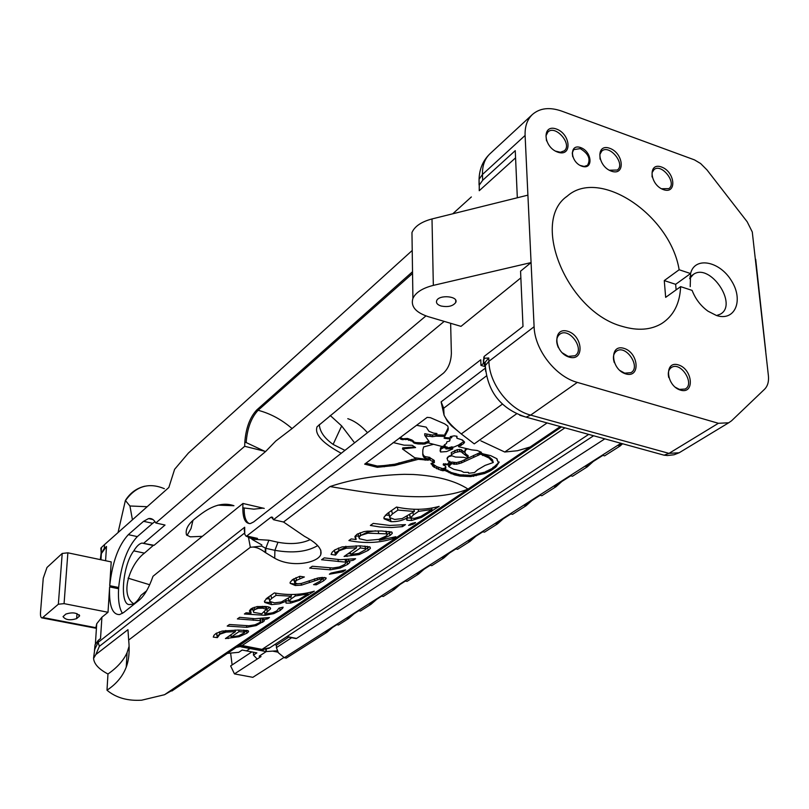 <?xml version="1.0" encoding="UTF-8"?>
<svg xmlns="http://www.w3.org/2000/svg" width="809" height="809" viewBox="0 0 809 809"><rect width="100%" height="100%" fill="white"/><g stroke="black" fill="none" stroke-linecap="round" stroke-linejoin="round"><path stroke-width="1.21" d="M433.331 285.385L432.006 218.946C421.358 221.797 414.683 226.328 411.963 232.537L412.914 298.41C415.674 292.464 422.49 288.125 433.331 285.385L531.078 262.581L534.102 326.725C534.678 349.71 555.571 376.63 577.323 382.394L718.382 423.289L728.697 422.783L731.569 420.781L764.556 389.25C767.68 386.105 768.965 381.615 768.408 375.801L752.279 231.961L747.182 221.777L706.955 169.88L700.604 163.519L694.466 159.879L561.618 111.086C549.604 106.919 539.886 108.042 532.453 114.453C527.235 119.449 524.788 126.457 525.102 135.457L531.078 262.581L520.561 271.167L522.998 326.462L489.405 352.4M118.185 531.948L125.385 500.478L129.936 505.989L132.433 519.813M407.271 517.811L406.887 520.248L411.629 520.48L421.509 517.396L439.156 506.373C425.938 510.034 411.73 510.257 396.531 507.051L387.309 513.533L384.002 517.214L384.113 518.842L391.03 521.674C397.259 521.825 402.68 520.531 407.271 517.811L406.937 516.476M402.508 526.639L405.461 524.626L389.705 525.446L373.273 523.403L370.37 525.435L379.805 526.952L391.364 527.529L402.508 526.639L402.113 525.051M392.992 538.652L395.854 536.711L379.401 540.24L390.009 535.477L392.274 533.394L391.657 532.039L381.696 530.997L367.155 531.159L363.807 531.655L356.911 534.334L354.858 536.731L356.011 539.482L351.177 538.936L348.901 540.533C364.697 543.658 379.391 543.031 392.992 538.652L392.749 537.651M360.035 545.842L342.055 546.914L334.764 549.918L332.175 552.193L331.103 554.418L335.523 555.126L339.052 550.787L346.333 548.219L356.557 547.824L344.078 556.461L359.065 554.6L368.186 550.383L370.411 548.33L369.784 546.935L360.035 545.842M348.709 561.143L353.371 560.212L355.576 558.706L340.215 559.676L324.237 557.876L321.567 559.747L345.716 562.154L346.019 562.993L344.199 564.682L339.325 566.978L332.812 567.989L312.294 566.26L309.685 568.1L330.335 569.809L340.346 568.019L347.708 564.369L349.741 562.467L348.325 559.515M318.008 577.99L301.322 583.461L297.358 583.795L294.769 582.611L296.6 580.306L304.366 576.979L299.856 576.291L292.625 579.557L290.148 582.298L290.178 583.319L295.336 585.514L301.514 585.14L319.909 579.133L321.76 579.517L320 581.287L313.579 584.644L316.299 584.816L323.549 580.872L326.057 578.627L326.108 578.02L322.053 577.474L318.008 577.99M264.422 601.37L264.755 602.442L271.49 604.626L279.509 603.807L285.941 601.269L286.062 603.13L290.694 603.099L299.704 600.248L314.317 591.187C301.808 594.898 288.5 595.475 274.372 592.926L266.93 598.154L264.412 601.39M279.661 607.964L280.217 610.431L273.826 613.626L265.099 615.295L244.389 614.001L246.098 612.797L251.002 613.161L249.425 610.876L251.235 608.671L256.989 606.598L265.362 606.477C269.336 606.811 271.035 607.64 270.439 608.955L264.937 613.819L266.778 613.758L272.633 612.807L276.779 610.886L278.994 608.105L283.099 607.185L282.907 607.842L282.776 607.256M280.217 610.431L282.907 607.842M263.178 619.745L267.577 618.834L269.468 617.54L254.825 618.723L239.666 617.318L237.381 618.925L260.447 620.655L260.842 621.403L259.396 622.758L255.027 624.781L248.919 625.772L229.443 624.508L227.208 626.075L246.806 627.329L256.2 625.59L264.371 620.877L262.885 618.4M238.311 630.039L222.101 631.081L215.963 633.487L213.94 635.318L213.283 637.098L217.378 637.634L219.937 634.175L226.156 632.092L235.439 631.637L225.418 638.574L239.151 636.703L246.967 633.164L248.565 631.698L247.685 630.565L238.311 630.039M480.88 440.865L504.745 452.019L517.527 450.724L530.128 447.013L468.027 489.081C431.076 504.189 371.2 493.419 330.032 486.553C351.723 479.262 376.488 475.176 404.338 474.317L413.237 474.478C436.941 475.894 455.204 480.758 468.027 489.081L164.52 694.719L141.686 700.189C128.328 701.019 117.275 698.106 108.517 691.442L106.99 690.188C116.304 684.06 122.725 676.354 126.244 667.091C128.965 659.871 129.774 650.861 128.671 640.061L250.335 547.309L248.515 537.53L252.954 539.037M330.032 486.553L283.524 522.017L304.508 536.347C316.946 542.991 322.366 549.058 320.789 554.569C317.917 562.751 292.049 568.201 274.726 558.24L265.21 552.456C259.588 548.148 254.623 546.429 250.335 547.309L261.6 546.095M415.553 522.563L411.063 523.706L408.596 525.395L413.055 524.252L415.553 522.563M342.743 571.872L329.364 574.208L331.023 573.075L345.696 569.87L342.743 571.872L342.49 570.8M386.52 533.839L387.218 534.891L385.822 536.215L378.774 539.391L366.932 540.463L359.408 538.754L358.963 537.419L360.814 535.396L367.923 533.182L386.52 533.839L385.853 531.169M350.853 554.499L360.379 547.936L365.537 548.704L365.779 549.554L358.761 553.396L350.853 554.499L350.287 552.153M231.364 636.905L239.009 631.637L244.025 632.062L244.409 632.769L238.594 635.823L231.364 636.905L230.899 634.782M128.044 578.162L149.685 584.745M100.629 559.676L101.378 553.528L106.515 546.5M502.359 404.156L461.272 433.937L458.551 431.642C451.22 425.473 446.386 419.972 444.05 415.159L443.716 408.211L486.381 375.963M461.272 433.937L474.256 443.868L516.516 413.884M504.745 452.019L547.096 422.935M661.459 188.75L668.861 188.628C677.275 183.117 661.681 162.993 654.066 169.546L652.115 172.58L652.074 176.938M663.441 189.64C677.194 194.575 675.141 171.791 661.509 167.008C647.776 161.881 649.627 184.816 663.441 189.64M609.268 170.224L617.348 170.042C625.802 164.045 609.44 144.002 601.825 151.04L599.874 154.408L600.076 159.14M611.402 171.174C625.579 176.271 623.83 153.255 609.774 148.31C595.616 143.031 597.153 166.209 611.402 171.174M555.419 151.091L560.364 152.264L564.257 150.838C572.701 144.326 555.5 124.424 547.936 131.978L546.004 135.73L546.52 140.857M557.714 152.132C572.347 157.381 570.921 134.132 556.42 129.035C541.818 123.595 543.011 147.005 557.714 152.132M562.124 352.734L568.171 356.395L574.956 355.748C585.423 349.812 569.506 326.978 559.899 334.127C556.248 337.12 555.743 341.641 558.392 347.678M569.223 357.133C584.654 361.775 583.056 335.765 567.766 331.275C552.375 326.411 553.71 352.633 569.223 357.133M619.775 370.441L624.7 373.161L630.909 372.676C641.254 367.326 626.237 344.442 616.691 350.995C613.404 353.381 612.595 357.254 614.284 362.614M625.792 373.91C640.718 378.41 638.776 352.694 623.982 348.366C609.076 343.643 610.785 369.561 625.792 373.91M675.242 387.228L679.408 389.392L685.102 389.038C695.295 384.214 681.057 361.34 671.622 367.357C668.618 369.319 667.647 372.716 668.74 377.54M680.541 390.14C694.992 394.499 692.706 369.086 678.387 364.899C663.956 360.329 666.019 385.933 680.541 390.14M267.577 618.834L267.364 617.874M263.289 619.664L263.006 618.389M356.162 539.37L355.313 535.841M379.623 540.088L379.401 539.209M379.401 540.24L379.158 539.29M358.63 536.033L355.404 536.215M356.557 547.824L356.051 545.751M335.523 555.126L334.36 550.211M250.305 609.42L251.114 613.08M264.937 613.819L264.472 611.776M252.995 609.673L250.406 609.875M295.336 585.514L295.012 584.108L290.209 583.38L290.087 582.824M299.441 576.402L299.937 578.546M316.299 584.816L315.995 583.522M353.371 560.212L353.098 559.059M348.841 561.052L348.467 559.504M414.997 523.201L414.845 522.594M412.772 523.12L413.055 524.252M286.204 601.249L285.911 599.934M285.941 601.269L285.668 600.076M407.564 517.8L407.19 516.334M235.439 631.637L235.095 630.039M217.378 637.634L216.428 633.184M384.103 518.832L383.911 518.023M101.145 552.517L100.852 548.168L101.479 547.44L104.533 544.578L104.28 548.482L106.505 546.5L105.585 560.718M106.99 690.188L107.971 674.008C98.829 669.185 94.036 663.977 93.581 658.364L95.856 654.521L127.953 629.675L128.671 640.061M107.971 674.008C117.254 667.526 123.625 660.397 127.084 652.61L129.096 646.31M265.696 552.78L265.797 548.32L261.6 546.105M679.145 269.751C670.297 215.103 599.54 167.301 567.291 196.102C529.946 221.433 567.291 312.062 622.424 326.432C637.755 330.962 650.851 330.001 661.722 323.539C673.594 315.823 679.904 303.517 680.622 286.639L692.11 290.401C695.427 298.976 700.715 305.903 708.006 311.192L716.38 315.459C734.987 321.78 743.936 300.291 731.457 280.763C719.595 260.943 694.587 256.261 690.583 273.553L679.145 269.751L664.27 280.592L665.665 297.358L680.622 286.639M515.566 157.856L479.241 190.712L479.252 185.099L482.66 180.306L515.252 150.636L517.325 197.76M449.612 461.363L447.63 464.164L443.261 464.073L443.281 464.963L445.537 466.176L445.85 467.187L444.616 470.373L454.567 474.853L459.896 476.066L470.626 476.582L484.52 473.538L489.465 471.354L495.684 467.218L499.224 462.05L498.02 461.939L496.888 458.723L490.709 455.659L482.922 453.829L481.375 453.131L481.274 452.231L477.118 450.451L471.677 449.875L458.612 446.71L458.561 445.031L453.718 447.134L451.25 446.902L451.483 448.469L452.767 448.924L446.608 451.564L440.592 452.009L440.592 449.349L443.615 447.589L443.838 446.234L445.324 445.931L444.303 445.294M451.462 455.416L449.116 456.013L447.064 458.187L447.812 460.837L450.168 461.524L447.63 464.164M465.205 452.909L461.302 449.713L457.338 449.642L451.26 452.575L451.533 455.7L455.507 457.055L463.577 457.307L466.621 458.106L468.158 457.247L468.108 455.588L466.692 454.678L466.742 456.337L468.158 457.247M467.036 448.641L465.104 449.794L464.811 451.2L465.671 455.396L466.742 456.337M451.422 446.861L452.727 447.377L452.767 448.924M440.096 451.078L440.561 447.812L443.474 446.072M444.293 445.628L444.889 445.506M422.783 453.384L423.491 455.467L425.18 456.64L429.801 457.378L429.488 459.684L434.362 462.637L431.035 463.466L433.725 466.975L441.218 470.393L444.616 470.373M429.801 457.692L434.322 460.473L434.362 462.637M432.208 462.859L432.491 463.85L436.799 466.662L442.543 468.593L444.576 468.219L444.596 469.109L451.119 472.517L459.866 474.802L470.585 475.328L484.48 472.284L492.762 468.138L497.818 463.446M445.799 467.036L444.576 468.219M445.729 463.668L445.749 464.558L443.281 464.963M443.898 463.618L443.919 464.508M445.789 467.278L445.81 468.168M445.354 467.713L445.375 468.603M443.959 468.482L444.01 470.636M443.15 468.583L443.19 470.727M442.543 468.593L442.584 470.747M441.148 468.259L441.198 470.393M438.65 467.38L438.7 469.533M436.799 466.662L436.84 468.816M434.564 465.185L434.605 467.339M433.685 464.821L433.725 466.975M432.491 463.85L432.532 466.004M432.36 463.001L432.4 465.165M431.096 463.415L431.106 463.982M432.967 459.472L433.007 461.636M430.155 457.874L430.196 460.048M428.831 457.338L428.851 458.875L429.832 458.915M425.18 456.64L425.21 458.167L428.851 458.875M423.491 455.467L423.522 456.994L425.21 458.167M433.584 444.283L423.653 446.922L422.824 449.986L422.763 454.789L423.522 456.994M444.637 445.557L444.647 446.072M443.585 446.072L444.353 447.822L443.615 447.589M442.058 446.406L442.088 447.953M440.561 447.812L440.592 449.349M451.442 446.922L451.452 447.438L447.326 447.792M466.55 448.773L464.831 451.715M468.168 448.864L466.56 449.278M465.104 449.794L465.124 450.3M462.799 451.068L462.859 453.252L465.671 455.396M461.302 449.713L461.352 451.897L462.859 453.252M459.542 449.369L459.603 451.553L461.352 451.897M459.603 451.553L454.931 452.555L451.311 454.759M457.338 449.642L457.388 451.827M454.87 450.37L454.931 452.555M449.116 456.013L447.074 458.693M451.827 455.831L449.126 456.529M447.62 457.085L447.64 457.591M449.147 461.656L449.157 462.172M428.881 441.087L424.887 442.584L425.028 444.01L418.051 443.959L414.056 443.099L412.094 441.107L407.544 439.509L400.758 439.236L399.606 437.871M428.639 441.32L428.669 443.008L429.104 441.492L424.755 435.404L424.725 433.705L432.279 435.04L435.94 434.463L435.98 436.152L444.717 436.425L448.105 430.044L448.247 428.224L447.771 426.03L444.535 423.785L430.388 417.666L427.182 417.363L364.657 464.144L377.307 467.309L394.792 465.499L418.354 459.29L428.133 460.19L428.123 459.552L414.714 457.732L402.467 448.965L415.604 447.549L412.206 445.294L404.106 445.172L393.144 442.543M436.971 433.614L435.94 434.463M424.897 442.988L415.968 442.584L414.046 442.068L412.084 440.066L407.534 438.468L402.943 438.771L400.142 437.477M427.536 441.936L427.557 442.978L424.907 443.615M425.605 442.624L425.615 443.656M422.986 443.13L423.006 444.161M418.031 442.917L418.051 443.959M415.968 442.584L415.988 443.615M414.046 442.068L414.056 443.099M413.45 440.986L413.47 442.027M412.084 440.066L412.094 441.107M410.972 439.965L410.992 440.996M408.707 439.378L408.727 440.409M407.534 438.468L407.544 439.509M405.511 438.62L405.521 439.661M402.943 438.771L402.953 439.803M401.81 438.549L401.82 439.58M400.738 438.195L400.758 439.236M416.696 425.312L426.161 427.112L428.972 431.308L433.675 433.149L436.941 433.513L435.95 434.858L444.687 435.131L448.146 427.769M432.279 435.04L432.309 436.729L435.98 436.152M430.085 434.605L430.115 436.294L432.309 436.729M426.879 434.473L426.909 436.162L430.115 436.294M424.755 435.404L426.909 436.162M428.659 442.361L427.557 442.978M463.972 441.37L458.561 445.031M428.669 443.008L441.845 446.447L444.02 446.093L444.313 444.91L446.467 443.544L446.912 441.805L449.662 441.047L450.016 437.8M445.941 448.752L447.296 448.368L447.316 447.074L444.323 446.79M450.734 447.579L450.765 448.611L445.941 448.955M450.391 447.266L450.411 448.287M449.571 447.397L449.592 448.419M448.823 447.873L448.853 448.904M448.065 447.812L448.085 448.843M447.589 447.771L447.61 448.793M446.801 446.801L446.831 447.832L444.353 447.822M447.337 448.105L446.831 447.832M445.172 446.871L445.193 447.903M449.642 440.318L449.662 441.047M450.219 439.732L449.612 438.862L444.637 438.347L444.04 438.094L444.576 437.649L444.637 438.347M449.592 437.912L449.612 438.862M447.933 437.922L447.953 438.812M446.578 437.649L446.598 438.468M445.597 437.527L445.617 438.529M444.576 437.649L451.109 437.952L451.796 437.527L450.219 436.638L454.203 435.849L456.964 436.263L456.964 438.245L462.485 439.995L464.578 442.108L463.759 443.494L458.612 446.71M451.766 436.314L451.796 437.527M450.937 436.486L450.957 437.133M456.741 436.203L456.782 437.76M462.333 439.924L462.344 440.511M463.709 441.815L463.759 443.494M461.272 443.676L461.312 445.354M460.018 444.07L460.068 445.749M451.483 448.469L450.765 448.611M465.62 453.728L466.692 454.678M481.031 452.1L461.403 461.272L456.509 462.586L451.675 462.02L448.631 464.922L447.65 464.669M480.92 452.211L480.698 454.122L489.02 458.015L493.288 462.515L485.137 465.387L477.684 469.736L474.499 472.577L468.927 473.225L468.168 472.355L463.779 472.345L461.16 470.959L453.819 469.301L448.671 466.571L451.715 463.668L456.549 464.245L461.443 462.93L480.698 454.122M480.647 452.453L482.558 454.223L488.98 456.741L492.438 459.755L493.288 462.515M448.631 464.922L445.749 464.558M479.454 453.02L479.504 454.688M477.927 453.839L477.977 455.507M473.639 455.386L473.69 457.055M461.403 461.272L461.443 462.93M458.996 462.04L459.037 463.699M456.509 462.586L456.549 464.245M454.597 462.657L454.638 464.305M453.707 462.617L453.748 464.265M451.675 462.02L451.715 463.668M450.502 462.647L450.542 464.295M448.641 465.306L448.671 466.571M429.478 459.037L428.123 459.552M429.488 459.684L428.133 460.19M425.15 459.573L425.16 460.21M418.344 458.642L418.354 459.29M497.848 464.204L498.324 462.515M468.573 472.496L468.583 473.164M492.438 459.755L492.479 461.029M490.81 458.207L490.851 459.482M488.98 456.741L489.02 458.015M485.956 455.113L485.997 456.387M482.558 454.223L482.599 455.497M481.456 453.182L481.497 454.466M497.009 458.895L497.05 460.129M498.304 461.959L498.334 462.768M496.756 464.821L496.797 466.085M495.634 465.954L495.684 467.218M494.461 466.803L494.511 468.067M493.419 467.066L493.46 468.33M492.823 467.481L492.873 468.745M492.762 468.138L492.812 469.412M491.437 468.977L491.478 470.241M490.932 469.139L490.972 470.403M489.415 470.09L489.465 471.354M488.505 470.241L488.545 471.505M487.281 471.01L487.321 472.274M486.219 471.192L486.26 472.456M484.48 472.284L484.52 473.538M483.408 472.355L483.448 473.619M481.81 472.82L481.851 474.084M479.262 473.467L479.302 474.731M476.188 474.468L476.228 475.722M473.538 475.136L473.578 476.4M470.585 475.328L470.626 476.582M469.331 475.207L469.362 476.471M467.026 475.237L467.066 476.491M465.772 475.014L465.812 476.268M464.275 475.025L464.315 476.289M463.254 474.772L463.294 476.026M459.866 474.802L459.896 476.066M458.693 474.398L458.723 475.662M456.286 473.902L456.316 475.166M455.872 473.558L455.912 474.822M454.537 473.589L454.567 474.853M454.112 473.285L454.142 474.549M451.119 472.517L451.149 473.781M450.471 471.94L450.502 473.204M449.076 471.465L449.106 472.719M447.711 470.241L447.741 471.505M446.517 469.938L446.548 471.202M445.86 469.432L445.88 470.696M402.467 448.965L402.73 447.893L414.714 446.962M365.911 463.193L377.297 466.045L384.174 465.549L394.772 464.224L416.534 458.329M402.73 447.893L402.74 448.54M408.596 447.326L408.606 447.964M415.401 458.531L415.421 459.805M411.741 459.36L411.761 460.645M406.31 461.181L406.32 462.455M399.07 462.758L399.09 464.032M394.772 464.224L394.792 465.499M389.928 464.639L389.938 465.903M384.174 465.549L384.184 466.813M377.297 466.045L377.307 467.309M448.075 428.73L448.105 430.044M446.497 431.521L446.528 432.825M445.031 433.735L445.061 435.04M444.687 435.131L444.717 436.425M62.212 553.447L46.983 567.473L43.251 578.213L40.521 612.18C40.288 616.074 40.865 617.995 42.24 617.945L58.339 604.232L62.212 553.447L67.875 552.82L64.073 603.635L58.339 604.232M237.543 646.694L561.557 426.919M564.935 427.85L242.144 645.511L241.588 646.27L242.983 646.543M294.476 638.028L296.529 638.443L604.829 438.852M412.226 250.466L188.416 453.04L174.613 469.311L168.848 487.473L104.533 544.578M257.151 538.379L249.587 537.055M248.535 536.812L248.515 537.53L247.453 536.569M252.995 539.037L257.495 538.4L246.755 535.993L270.641 517.457L273.027 518.013M246.755 535.993L246.169 536.286L244.753 534.223L244.692 527.235L244.631 533.141M244.611 533.02L99.386 646.32M93.591 657.939L94.724 649.394L98.122 642.356L99.386 646.3M146.581 590.853L140.938 595.363C137.924 600.703 134.982 603.686 132.089 604.323L130.532 604.404C119.287 607.721 122.028 565.794 133.798 550.868C136.59 546.247 139.32 543.648 142 543.061L154.084 545.317L265.645 451.483L275.798 441.016L292.079 428.578L425.938 315.904M133.798 550.868L144.447 553.134L153.225 545.488L142 543.061M244.814 442.21L246.158 442.543C247.22 428.457 251.205 417.707 258.111 410.284L256.766 409.941C249.87 417.363 245.885 428.113 244.814 442.21L244.692 446.295L265.645 451.483M249.293 523.615C245.764 521.785 244.065 516.577 244.187 508.001L242.821 507.688C242.791 518.529 245.329 523.807 250.436 523.534L253.682 521.916L443.504 373.111C448.439 368.408 451.058 361.785 451.371 353.25L450.633 323.297M242.821 507.688L242.953 503.461L264.23 508.396M65.883 614.041L63.041 616.62C65.478 619.957 70.009 620.624 76.633 618.632L79.525 616.043C77.088 612.686 72.537 612.019 65.883 614.041M441.016 305.994C448.055 307.359 452.969 306.176 455.76 302.445C458.875 296.114 438.802 294.355 436.648 300.776C435.96 303.031 437.406 304.771 441.016 305.994M432.006 218.946L527.913 195.141M716.622 315.53L720.273 314.195C738.506 304.649 710.019 262.46 693.424 274.372L689.632 278.64M690.219 286.659L690.583 273.553L675.646 284.323L664.27 280.592M676.122 289.865L675.646 284.323M332.63 627.39L327.018 632.223L325.511 631.92L336.888 624.679L338.405 624.993L348.578 618.531L347.051 618.218L358.862 610.694L360.409 611.017L370.977 604.303L369.42 603.969L381.706 596.152L383.274 596.486L394.256 589.508L392.689 589.164L405.471 581.024L407.048 581.378L418.486 574.107L416.898 573.753L430.206 565.279L431.804 565.643L443.716 558.079L442.108 557.704L455.973 548.876L457.591 549.26L470.009 541.373L468.381 540.988L482.842 531.776L484.48 532.17L497.434 523.939L495.786 523.544L510.873 513.927L512.542 514.342L526.072 505.746L524.394 505.332L540.169 495.29L541.858 495.715L555.995 486.735L554.296 486.29L570.79 475.793L572.509 476.238L587.304 466.844L585.574 466.378L602.847 455.386L604.586 455.861L620.088 446.012L618.339 445.526L621.575 443.474M354.221 613.647L348.578 618.531M376.66 599.368L370.977 604.303M399.99 584.513L394.256 589.508M424.25 569.071L418.486 574.107M449.511 552.992L443.716 558.079M475.844 536.236L470.009 541.373M503.299 518.751L497.434 523.939M531.968 500.508L526.072 505.746M561.911 481.446L555.995 486.735M593.24 461.504L587.304 466.844M622.586 443.747L620.088 446.012M327.018 632.223L286.325 658.091L284.333 657.697L278.266 652.681L276.415 647.625L276.466 645.157L274.736 644.561M266.292 649.526L266.242 651.569L265.807 649.657M265.767 651.478L241.881 647.038L241.901 646.472M276.486 650.851L266.242 651.569L259.163 656.19L261.044 656.554L257.191 659.062L253.46 655.108L256.868 652.873L246.492 650.881L249.92 648.596M239.13 646.29L241.881 647.038M227.541 653.369L238.766 652.317L242.154 650.042L246.492 650.881M253.53 652.226L253.46 655.108M284.05 657.424L252.833 677.325L234.458 673.897L261.044 656.554M67.875 552.82L111.217 561.901L109.711 585.676L118.66 587.496C121.208 564.116 127.428 547.157 137.318 536.61L128.338 534.658C118.508 545.246 112.299 562.245 109.721 585.665M64.073 603.635L108.022 612.271L109.549 588.173C109.063 605.971 112.411 614.779 119.621 614.577L123.696 612.504L139.168 600.187C144.326 595.869 148.937 587.91 153.002 576.291L242.953 503.461M122.472 613.374C119.257 608.419 117.962 600.207 118.589 588.74L118.66 587.496M128.338 534.658L143.577 521.309L148.532 518.589C151.465 518.053 153.892 519.52 155.813 522.988L165.026 525.041L143.84 543.112M143.577 521.309L152.668 523.322L154.994 521.653M152.668 523.322L137.318 536.61M411.963 232.537L412.084 240.485M412.914 298.41C410.517 306.389 415.634 312.476 428.285 316.673L460.999 326.361L520.854 277.881M251.821 651.902L230.636 665.928L234.458 673.897M330.193 415.452L341.671 425.928L333.116 444.394C324.348 438.175 319.747 431.531 319.292 424.452M344.947 450.37L333.308 444.525M232.122 664.947L230.616 653.075M444.202 321.385L317.077 426.737C314.347 434.261 322.407 443.11 341.246 453.273M108.022 612.271L101.914 617.216L96.726 623.739L95.877 627.683L42.988 617.53M256.766 409.941L412.529 271.723M341.671 425.928L353.867 441.906M367.508 432.684C361.077 425.524 354.504 420.862 347.789 418.698M291.655 637.704L276.415 647.625M288.752 637.128L276.466 645.157M284.333 657.697L620.948 443.302M485.612 371.28L485.299 365.587L488.899 361.32L488.778 357.972L484.267 358.276L484.207 356.385L489.405 352.37M580.68 147.592C569.051 143.294 570.153 162.144 581.843 166.199C593.493 170.365 592.239 151.627 580.68 147.592M765.759 351.5L755.697 259.315M251.943 539.32L261.894 544.973L251.943 539.32L252.914 539.047M274.726 558.24L274.898 550.332L277.972 542.263C290.532 544.588 301.241 543.729 310.1 539.684M101.914 617.216L100.518 638.584L98.253 640.374L95.027 644.793L94.471 650.547M100.316 559.616L101.074 553.548L104.28 548.482M133.677 603.757C119.156 594.433 130.421 563.398 144.447 553.134M155.813 522.988L244.692 446.295M452.747 213.798L471.354 196.951M95.856 654.521L99.376 646.29M98.122 642.366L98.253 640.374M483.519 363.433L480.951 365.405L480.768 359.772L273.482 519.712L271.49 517.042L270.641 517.457M484.267 358.276L483.337 362.533L485.299 366.588M164.52 694.719L176.767 687.701M484.035 363.029L485.269 364.778M480.951 365.405L485.299 366.649M413.237 474.478L404.338 474.317M458.561 431.652L451.644 426.019L447.448 421.297L444.05 415.159L441.107 401.881L484.753 368.601M273.482 519.712L283.524 522.017M441.107 401.881L443.716 408.211M202.361 536.327L190.257 536.842L186.495 534.911C185.079 529.308 188.416 523.494 196.526 517.457C202.624 512.876 217.49 499.932 233.953 505.726L217.955 505.14M484.207 356.385L483.327 361.026M249.678 611.735L249.455 610.724M269.235 598.822L266.08 598.802M294.163 579.992L291.958 580.053M389.382 515.242L385.357 515.151M413.46 514.858L410.375 517.972L414.309 518.377L420.822 516.445L432.016 509.518L418.577 511.339L413.46 514.858L412.873 512.522M432.016 509.518L431.642 508.072M418.577 511.339L418.061 509.306M392.436 513.948L389.746 516.769L389.756 517.618L394.63 519.449L402.194 518.579L414.4 511.46L397.957 510.085L392.436 513.948L391.576 510.53M397.957 510.085L397.229 507.203M414.4 511.46L413.844 509.255M360.379 547.936L359.863 545.842M291.21 598.812L288.924 601.289L292.807 601.411L298.723 599.631L307.996 593.948L295.346 595.97L291.21 598.812L290.724 596.678M307.996 593.948L307.733 592.845M295.346 595.97L294.992 594.413M271.612 598.478L269.609 600.591L269.71 601.421L274.453 602.826L281.31 601.997L291.432 596.193L276.071 595.353L271.612 598.478L270.914 595.353M276.071 595.353L275.576 593.139M291.432 596.193L291.038 594.504M253.672 612.352L253.348 611.179L254.704 609.652L258.182 608.317L262.824 608.196L266.292 609.349L261.782 613.809L253.672 612.352M239.009 631.637L238.655 630.049M580.104 165.42L584.189 166.452L587.476 165.339C590.934 159.191 588.537 153.629 580.265 148.634L573.672 149.614L572.266 152.941L572.711 156.683M192.866 520.743L191.015 528.56L187.051 535.447M260.447 620.655L259.992 618.612M260.731 620.816L260.356 618.582M253.348 620.321L252.995 618.693M262.773 622.374L262.288 620.22L263.137 619.563M256.2 625.59L255.947 624.477M246.806 627.329L246.482 625.853M390.009 535.477L389.422 533.101L387.248 534.395M391.02 531.806L389.422 533.101L388.998 531.432M368.186 550.383L367.61 548.047L365.85 549.119M369.238 546.712L367.61 548.047L367.185 546.287M359.065 554.6L358.771 553.386M347.081 556.511L346.636 554.691M350.631 553.578L347.799 553.882M346.333 548.219L346.07 547.147L338.941 550.332L335.31 554.205M339.052 550.787L338.384 548.027M267.405 612.019L266.859 609.592L269.498 607.266M266.171 606.558L266.859 609.592M282.068 607.428L282.341 608.651M273.816 613.626L273.563 612.504M279.722 608.237L278.751 608.864M265.099 615.295L264.695 612.767M264.341 611.887L264.543 612.777M295.973 577.616L296.59 580.306M296.509 579.911L294.668 581.641L293.991 578.668M323.549 580.872L323.013 578.607L321.729 579.426M324.54 577.424L323.013 578.607L322.74 577.434M321.749 579.477L321.284 577.535M319.909 579.133L319.575 577.727M317.492 579.507L317.179 578.152M314.752 580.346L314.408 578.87M309.544 582.419L309.149 580.741M301.514 585.14L301.14 583.511M297.57 583.805L295.012 584.108L294.061 579.992M345.716 562.154L345.119 559.666M345.858 562.235L345.322 559.666M338.395 561.557L337.929 559.585M349.812 562.295L349.64 561.557M347.708 564.369L347.152 562.063L348.639 560.829M340.336 568.019L340.033 566.745M330.335 569.809L329.91 568.029M410.325 525.203L410.062 524.161M412.853 523.453L410.669 523.878M299.704 600.248L299.482 599.287M308.138 595.384L307.946 594.575L301.899 597.993M290.684 603.099L290.36 601.663M286.062 603.13L285.759 601.785M288.904 600.925L286.103 600.774M271.49 604.626L271.076 602.776L264.674 602.088L264.452 601.077M307.824 594.059L307.946 594.575M421.509 517.396L421.216 516.263M431.521 511.561L431.298 510.661L423.643 515.009M411.619 520.48L411.114 518.458M406.887 520.248L406.583 519.054M410.406 518.043L407.453 517.902M391.03 521.674L390.525 519.651L384.022 518.468M431.146 510.105L431.298 510.661M246.967 633.164L246.502 631.04L244.358 632.274M247.271 630.464L246.502 631.04L246.34 630.302M239.151 636.703L238.928 635.722M228.219 638.554L227.855 636.885M231.131 635.864L228.957 636.127M226.156 632.092L225.944 631.111L219.846 633.75L217.206 636.794M219.937 634.175L219.421 631.799M265.312 548.219L265.21 552.456M420.002 442.998L420.023 444.03M464.457 459.785L464.508 461.443M420.306 458.915L420.316 459.552M237.674 646.088L242.144 645.511L262.015 649.384L259.032 649.667M296.529 638.443L286.993 636.541M98.122 642.376L244.692 527.235M269.893 647.726L262.015 649.384L588.689 434.403M246.158 442.543L264.523 451.2M412.55 273.462L258.111 410.284C270.439 413.551 281.765 419.649 292.079 428.578M263.097 508.133L253.864 509.164L244.187 508.001M76.997 613.586L76.633 618.632M79.211 614.83L79.08 616.6M479.049 184.907L479.059 179.285L482.457 174.471L525.102 135.457M479.252 185.099L479.059 179.285C479.373 169 483.003 160.495 489.961 153.781C484.763 158.756 482.265 165.653 482.457 174.471L482.66 180.306M488.778 357.972L485.178 362.25L485.329 367.64M519.793 415.26L526.083 417.141L530.664 415.108L668.982 453.374L664.098 455.194L657.505 453.374M534.102 326.725L488.899 361.32C489.172 383.749 509.357 409.738 530.664 415.108L577.323 382.394M680.945 451.695L679.166 452.767L668.982 453.374L718.382 423.289M263.158 650.082L263.127 651.124M273.422 651.285L278.175 652.206M109.549 588.173L109.63 586.919L118.589 588.74M277.972 542.263L268.871 540.22L252.266 539.219M317.684 545.61C307.026 551.869 292.757 553.447 274.898 550.332L265.797 548.32L268.871 540.22M530.128 447.013L560.283 426.576M151.313 518.721L150.787 519.095M147.187 506.707L129.936 505.989M164.358 488.697C148.927 482.225 136.054 486.078 125.729 500.245M225.802 630.494L225.944 631.111M244.328 632.234L243.964 630.13M261.904 618.481L262.288 620.22M254.168 607.256L254.613 609.258L253.308 611.341M257.778 606.487L258.041 607.65L254.704 609.652M262.399 606.305L262.521 606.821L258.041 607.65L258.182 608.317M265.655 606.507L265.837 607.326L262.521 606.821L262.824 608.196M270.954 602.26L271.076 602.776M293.869 578.738L294.618 581.954M346.565 559.616L347.152 562.063M345.858 546.257L346.07 547.147M365.617 548.765L364.98 546.075M360.147 532.676L360.703 534.961L358.812 536.802L358.923 537.581M367.417 531.139L367.65 532.079L360.814 535.396M375.588 530.825L367.65 532.079L367.923 533.182M386.54 532.201L386.085 531.179M390.15 518.185L390.525 519.651M409.566 514.787L410.375 517.972M388.522 512.673L389.463 516.425M389.705 517.386L389.493 516.577M378.652 533.06L378.106 530.876M365.537 548.704L364.899 546.065M288.874 601.087L288.338 598.731M266.292 609.349L265.837 607.326M244.025 632.062L243.6 630.11M101.378 553.528L100.963 559.747M264.371 620.877L264.189 620.078M392.264 533.394L391.971 532.221M370.401 548.33L370.107 547.127M335.573 554.964L334.43 550.16M270.418 608.965L270.125 607.65M326.037 578.627L325.825 577.737M349.741 562.467L349.488 561.446M248.565 631.698L248.383 630.889M217.5 637.098L216.63 633.053M127.084 652.61L126.244 667.071M566.239 196.981L567.291 196.102M95.917 628.239L42.24 617.945M171.852 691.028L236.218 647.392L241.588 646.27L260.579 649.961L268.972 648.333L593.614 435.758M286.71 636.723L296.033 638.574M249.374 537.004L253.136 537.843M244.338 531.169L244.328 529.288M246.169 536.286L253.177 537.854M79.565 615.437L79.525 616.043M455.7 300.21L455.76 302.445M728.697 422.783L679.166 452.767L674.049 454.769L667.445 455.518L664.098 455.194L526.083 417.141C501.024 409.081 487.423 391.89 485.299 365.587L485.178 362.25L483.337 362.533M689.875 276.931L693.424 274.372M276.577 650.851L277.871 651.103M148.532 518.589L153.022 519.59M559.363 334.532L559.899 334.127M670.914 367.832L671.622 367.357M489.961 153.781L532.453 114.453M96.726 623.739L95.381 644.075M616.053 351.45L616.691 350.995M94.724 649.394L95.027 644.793M94.693 649.506L93.723 657.262M125.375 500.468C130.067 492.974 136.539 488.211 144.801 486.199M101.479 547.44L101.074 553.548M337.697 551.273L335.047 553.123M483.812 357.184L483.873 359.065M320.819 550.14L320.779 554.569M253.328 611.189L252.59 607.883M269.619 600.551L268.79 596.85M358.963 537.419L358.043 533.637M389.756 516.739L388.714 512.552M410.446 517.548L409.718 514.686M387.015 534.102L386.54 532.191M288.934 600.854L288.358 598.306M271.49 517.042L272.451 517.264"/></g></svg>
